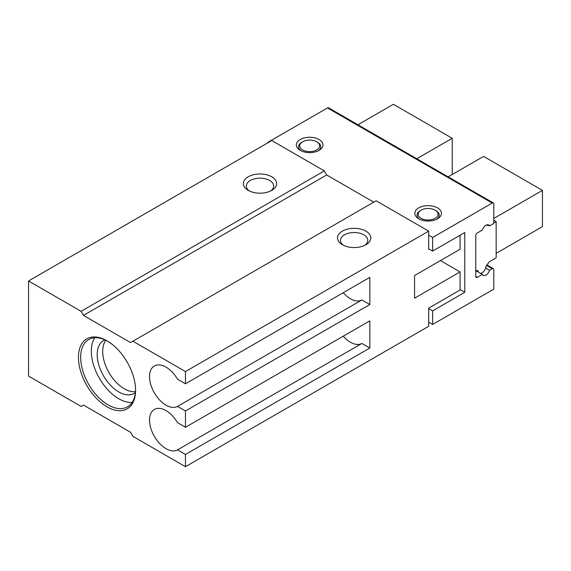 <?xml version="1.0" encoding="UTF-8"?>
<svg xmlns="http://www.w3.org/2000/svg" width="571" height="571" viewBox="0 0 571 571"><rect width="100%" height="100%" fill="white"/><g stroke="black" fill="none" stroke-linecap="round" stroke-linejoin="round"><path stroke-width="0.86" d="M373.762 202.155L326.691 174.976L324.335 170.9L271.767 140.545L28.55 280.968L28.55 376.096L81.118 406.445L83.473 405.089L130.545 432.261L132.9 436.344L185.468 466.693L428.685 326.269L428.685 308.147L460.069 290.032L460.069 271.91L414.56 298.183L414.56 275.536L460.069 249.263L460.069 235.216M268.242 142.586L267.849 142.357L267.849 142.814M493.344 202.948A2.22 1.285 120 0 0 492.238 203.055L432.611 237.486L432.611 251.076L464.78 232.504L464.78 292.295L432.611 310.867L432.611 324.456L493.808 289.126L493.808 269.648A2.22 1.285 120 0 0 493.344 268.627A2.22 1.285 120 0 0 492.238 268.741L489.554 270.29A5.546 3.205 120 0 1 483.187 275.358A5.546 3.205 120 0 1 482.367 274.437L477.327 277.349L475.757 276.443L475.757 235.673A2.22 1.285 120 0 1 477.327 232.954L482.367 230.049A5.546 3.205 120 0 1 488.733 224.981A5.546 3.205 120 0 1 489.554 225.895L493.808 223.439L493.808 203.961A2.22 1.285 120 0 0 493.344 202.948L328.582 107.826A2.22 1.285 120 0 0 327.476 107.933L267.849 142.357M432.611 324.456L428.685 322.194M432.611 310.867L428.685 308.604M464.78 292.295L460.069 289.576M432.611 251.076L428.685 248.806L428.685 231.141L185.468 371.564L185.468 383.798L177.538 379.215A23.304 13.454 -120 0 0 154.356 365.968A23.304 13.454 -120 0 0 154.298 392.777A23.304 13.454 -120 0 0 177.538 406.395L185.468 410.97L185.468 427.279L177.538 422.704A23.304 13.454 -120 0 0 154.356 409.457A23.304 13.454 -120 0 0 154.298 436.258A23.304 13.454 -120 0 0 177.538 449.884L185.468 454.459L369.844 348.01L369.844 320.831L185.468 427.279M429.078 249.035L428.685 249.263L428.685 248.806M460.069 271.91L440.455 260.583M343.228 292.709A23.304 13.454 -120 0 0 361.914 299.946L369.844 304.521L369.844 277.349L185.468 383.798M369.844 304.521L185.468 410.97M185.468 454.459L185.468 466.693M475.757 276.443A2.22 1.285 120 0 0 476.221 277.456A2.22 1.285 120 0 0 477.327 277.349M432.611 237.486L428.685 235.216M319.082 139.502A13.311 7.687 180 0 1 319.082 150.38A13.311 7.687 180 0 1 300.253 150.38L300.253 150.38A13.311 7.687 180 0 1 300.253 139.502A13.311 7.687 180 0 1 319.082 139.502M437.55 207.908A13.311 7.687 180 0 1 437.55 218.779A13.311 7.687 180 0 1 418.721 218.779L418.721 218.779A13.311 7.687 180 0 1 418.721 207.908A13.311 7.687 180 0 1 437.55 207.908M489.554 225.895L487.527 224.724M482.367 274.437L475.757 270.625M489.554 270.29L485.635 268.02M428.685 231.141L376.118 200.792L130.545 342.571L83.473 315.392L81.118 311.316L28.55 280.968M365.918 231.141A16.645 9.607 180 0 1 365.918 244.731A16.645 9.607 180 0 1 342.379 244.731L342.379 244.731A16.645 9.607 180 0 1 342.379 231.141A16.645 9.607 180 0 1 365.918 231.141M185.468 371.564L132.9 341.215M107.005 406.816A40.405 23.325 -120 0 0 135.577 390.321A40.405 23.325 -120 0 0 107.005 340.837L107.005 340.837A40.405 23.325 -120 0 0 78.441 357.332A40.405 23.325 -120 0 0 107.005 406.816M249.399 190.985A13.64 7.873 180 0 1 246.358 186.032A13.64 7.873 180 0 1 254.78 178.752A13.64 7.873 180 0 1 269.648 180.465A13.64 7.873 180 0 1 273.645 186.032A13.64 7.873 180 0 1 270.604 190.985M271.767 176.789A16.645 9.607 180 0 1 271.767 190.371A16.645 9.607 180 0 1 248.235 190.371L248.235 190.371A16.645 9.607 180 0 1 248.235 176.789A16.645 9.607 180 0 1 271.767 176.789M324.335 170.9L81.118 311.316M326.691 174.976L83.473 315.392M343.549 245.344A13.64 7.873 180 0 1 340.509 240.391A13.64 7.873 180 0 1 348.931 233.111A13.64 7.873 180 0 1 363.798 234.817A13.64 7.873 180 0 1 367.795 240.391A13.64 7.873 180 0 1 364.755 245.344M361.914 299.946L177.538 406.395M343.228 336.198A23.304 13.454 -120 0 0 361.914 343.435L369.844 348.01M361.914 343.435L177.538 449.884M107.569 341.173A38.835 22.419 -120 0 0 88.698 339.559A38.835 22.419 -120 0 0 82.745 370.679A38.835 22.419 -120 0 0 108.119 404.896A38.835 22.419 -120 0 0 127.533 406.823A38.835 22.419 -120 0 0 135.57 389.672M94.779 337.775A38.835 22.419 -120 0 0 118.775 398.744A38.835 22.419 -120 0 0 132.115 402.455M105.028 339.895A30.513 17.615 -120 0 0 103.522 340.609A30.513 17.615 -120 0 0 98.84 365.062A30.513 17.615 -120 0 0 118.775 391.949A30.513 17.615 -120 0 0 134.035 393.462A30.513 17.615 -120 0 0 135.406 392.513M105.835 340.273A30.513 17.615 -120 0 0 105.464 365.212A30.513 17.615 -120 0 0 124.271 388.78A30.513 17.615 -120 0 0 135.484 391.62M419.578 219.228A11.099 6.409 180 0 1 420.292 210.62L421.077 210.171A9.985 5.767 180 0 1 435.195 210.171L435.98 210.62A11.099 6.409 180 0 1 436.694 219.228M435.98 210.62L435.195 210.171A9.985 5.767 180 0 1 435.195 218.322A9.985 5.767 180 0 1 421.077 218.322A9.985 5.767 180 0 1 421.077 210.171M301.11 150.83A11.099 6.409 180 0 1 301.816 142.222L302.601 141.772A9.985 5.767 180 0 1 316.727 141.772L317.512 142.222A11.099 6.409 180 0 1 318.225 150.83M317.512 142.222L316.727 141.772A9.985 5.767 180 0 1 316.727 149.923A9.985 5.767 180 0 1 302.601 149.923A9.985 5.767 180 0 1 302.601 141.772M452.225 174.519L452.225 138.282L416.78 158.745M357.938 124.771L393.383 104.307L452.225 138.282M480.468 273.345A5.546 3.205 120 0 0 485.957 266.286L489.254 261.853L496.163 257.871L496.163 221.634L493.808 220.27M496.163 253.338L542.45 226.616L542.45 190.379L493.808 218.457M475.757 270.368L478.12 270.811A5.546 3.205 120 0 0 478.441 272.174M488.983 225.566L486.321 225.067M496.163 221.634L493.808 222.99M542.45 190.379L483.608 156.404L448.164 176.86M492.238 268.741L486.563 265.465M492.238 203.055L327.476 107.933M486.956 264.944L493.344 268.627"/></g></svg>
